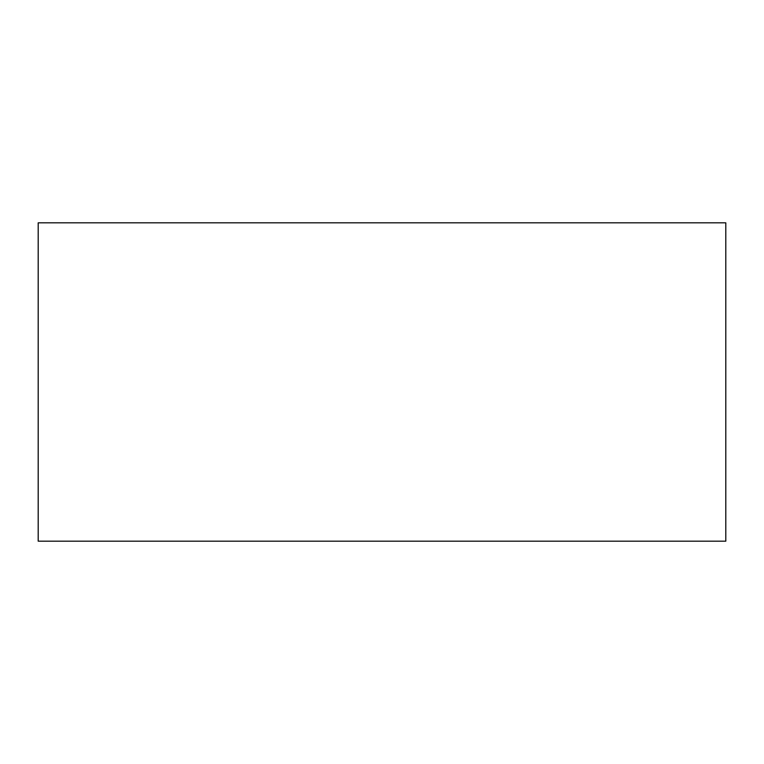 <?xml version="1.0" encoding="UTF-8"?>
<svg xmlns="http://www.w3.org/2000/svg" width="764" height="764" viewBox="0 0 764 764"><rect width="100%" height="100%" fill="white"/><g stroke="black" fill="none" stroke-linecap="round" stroke-linejoin="round"><path stroke-width="1.15" d="M725.8 541.17L725.8 222.83L38.2 222.83L38.2 541.17L725.8 541.17"/></g></svg>
